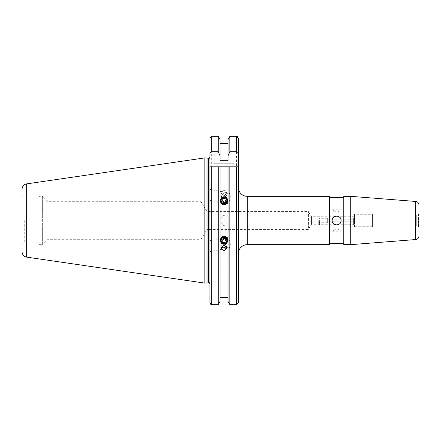 <?xml version="1.0" encoding="UTF-8"?>
<svg xmlns="http://www.w3.org/2000/svg" width="441" height="441" viewBox="0 0 441 441"><rect width="100%" height="100%" fill="white"/><g stroke="black" fill="none" stroke-linecap="round" stroke-linejoin="round"><path stroke-width="0.33" stroke-dasharray="2.21 1.65" d="M354.514 216.74L354.514 224.26L354.514 216.74L311.544 216.74L308.424 211.553L206.95 211.553L206.95 229.447L201.035 239.292L201.035 201.708L48.003 201.708L42.634 196.339L42.634 220.5L42.634 196.339L39.056 196.339L39.056 244.661L39.056 196.339M354.514 224.26L311.544 224.26L311.544 216.74L311.544 224.26L308.424 229.447L308.424 211.553L308.424 229.447L206.95 229.447L206.95 211.553L201.035 201.708L201.035 239.292L48.003 239.292L42.634 244.661L42.634 220.5L42.634 244.661L39.056 244.661M224.034 226.167L221.084 223.559L224.034 220.616L226.988 223.559L224.034 226.167M341.091 197.232L341.091 209.762L332.145 209.762L336.615 212.452L341.091 209.762L332.145 209.762L332.145 197.232M339.123 197.529L336.615 197.667M334.912 197.601L333.429 197.447M329.46 196.339L329.46 244.661M238.355 253.614L238.355 220.5M341.003 221.376A4.476 4.476 0 0 0 341.091 220.5C341.373 226.266 331.869 226.283 332.145 220.5C331.864 214.728 341.367 214.728 341.091 220.5A4.476 4.476 0 0 1 336.615 224.976A4.476 4.476 0 0 1 332.145 220.5A4.476 4.476 0 0 1 336.615 216.024A4.476 4.476 0 0 1 341.091 220.5A4.476 4.476 0 0 0 340.336 218.014M341.091 243.768L341.091 231.238L332.145 231.238L336.615 228.548L341.091 231.238L332.145 231.238L332.145 243.768M332.486 218.78A4.476 4.476 0 0 0 332.227 219.624M343.776 197.232L343.776 243.768L343.776 197.232M334.906 243.399L335.849 243.349M337.486 243.349L339.779 243.553M329.46 197.232L329.46 243.768L329.46 197.232M372.413 214.249L372.413 226.751L372.413 214.249L354.514 214.249L354.514 226.751L354.514 214.249M372.413 226.751L354.514 226.751M372.413 225.858L416.265 225.858L418.503 227.148L418.503 213.852L416.265 215.142L416.265 225.858L416.265 215.142L372.413 215.142L372.413 225.858L372.413 215.142M418.95 213.075A0.893 0.893 0 0 1 418.503 213.852L418.503 227.148A0.893 0.893 0 0 1 418.95 227.925L418.95 213.075L418.95 227.925M350.722 196.339L350.722 244.661M343.776 196.339L343.776 244.661M233.879 163.76L214.188 163.76L233.879 163.76L233.879 153.021L214.188 153.021L233.879 153.021M214.188 163.76L214.188 153.021M225.263 238.818L224.034 238.873L221.084 241.883L221.564 243.399L224.034 244.424L226.988 242.363L225.263 238.818A5.369 2.525 -101.2 0 1 226.547 237.451L209.894 240.736L209.894 251.684L228.631 247.985A5.369 2.525 -101.2 0 0 230.147 242.715A5.369 2.525 -101.2 0 0 226.547 237.451M221.266 247.015L221.084 246.122L221.564 244.413L224.034 242.412L226.509 243.438L226.988 244.959L226.509 246.469M225.263 202.182L224.034 202.127L221.084 199.117L221.564 197.601L224.034 196.576L226.988 198.637L225.263 202.182A5.369 2.525 -78.8 0 0 226.547 203.549L209.894 200.264L209.894 189.316L228.631 193.015A5.369 2.525 -78.8 0 1 230.147 198.285A5.369 2.525 -78.8 0 1 226.547 203.549M221.564 196.587L224.034 198.588L226.509 197.562L226.988 196.041L224.034 193.037L221.084 194.878L221.564 196.587M224.034 190.258L221.084 193.015L224.034 195.81L226.988 193.015L224.034 190.258M48.003 239.292L48.003 201.708L48.003 239.292M24.735 220.5L24.735 242.875L24.735 220.5M209.894 220.5L209.894 283.728L209.894 220.5M207.033 157.988L207.033 283.012M204.166 157.988L204.166 283.012M39.056 198.125L39.056 220.5L39.056 198.125L24.735 198.125L22.05 196.576L22.05 244.424L22.05 196.576L22.05 244.424L24.735 242.875L39.056 242.875M220.02 160.706L220.02 139.565L220.02 143.496L228.052 143.496L228.052 139.565L228.052 301.435L228.052 166.803L220.02 166.803L220.02 297.504L228.052 297.504L228.052 301.435M236.563 304.67L236.563 136.33L229.849 136.33L229.849 304.67L236.563 304.67L238.355 302.813L238.355 284.037L238.355 302.813M224.034 214.833L221.084 217.441L224.034 220.384L226.988 217.441L224.034 214.833M228.052 160.706L228.052 268.156L220.02 268.156L220.02 297.504M228.052 268.156L228.052 297.504M228.052 203.284L220.02 203.284L220.02 268.156M220.02 143.496L220.02 203.284M209.894 246.717L209.894 245.703M209.894 194.283L209.894 195.297M209.894 284.037L238.355 284.037L209.894 284.037L209.894 302.813L209.894 138.187L209.894 153.021L238.355 153.021L238.355 138.187L238.355 153.021L209.894 153.021M210.015 137.515L211.686 136.33L218.223 136.33L218.223 304.67L211.686 304.67L211.686 136.33M220.02 139.565L220.02 301.435M237.264 136.478L238.355 138.187M228.052 139.565L228.052 143.496M238.355 166.803L229.849 166.803M218.223 166.803L211.686 166.803M225.263 197.138A5.369 2.525 -78.8 0 1 228.631 193.015M225.263 243.862A5.369 2.525 -101.2 0 0 226.057 245.951M226.426 246.58A5.369 2.525 -101.2 0 0 228.631 247.985M332.227 221.376A4.476 4.476 0 0 0 332.486 222.214M332.894 222.986A4.476 4.476 0 0 0 339.779 223.664M318.716 220.5L318.716 224.078L318.716 220.5M319.615 220.5L319.615 224.976L319.615 220.5M327.669 220.5L327.669 218.708L327.669 220.5M354.514 220.5L354.514 224.078L354.514 220.5M353.621 220.5L353.621 224.976L353.621 220.5M354.514 217.319L354.514 223.681L354.514 217.319L353.621 217.915L327.669 217.915L327.669 219.21L327.669 217.915M354.514 223.681L353.621 223.085L353.621 217.915L353.621 219.21L327.669 219.21L327.669 221.79L327.669 219.21L353.621 219.21L353.621 221.79L327.669 221.79L327.669 223.085L327.669 221.79L353.621 221.79L353.621 223.085L327.669 223.085M353.621 221.79L354.514 222.088L353.621 221.79M354.514 218.912L353.621 219.21L354.514 218.912M221.9 202.744A2.238 2.1 0 0 1 223.361 200.104A2.238 2.1 0 0 1 226.167 201.471A2.238 2.1 0 0 1 224.712 204.111A2.238 2.1 0 0 1 221.9 202.744M223.041 198.797A3.291 3.093 0 0 1 227.176 200.815A3.291 3.093 0 0 1 225.031 204.696A3.291 3.093 0 0 1 220.897 202.684A3.291 3.093 0 0 1 223.041 198.797M224.904 204.233A2.883 2.707 0 0 1 221.288 202.469A2.883 2.707 0 0 1 223.163 199.067A2.883 2.707 0 0 1 226.784 200.831A2.883 2.707 0 0 1 224.904 204.233M220.621 202.502A3.578 3.363 0 0 1 222.953 198.274A3.578 3.363 0 0 1 227.617 201.482A3.578 3.363 0 0 1 220.621 202.502M222.953 198.241A3.578 3.363 0 0 1 227.617 201.449A3.578 3.363 0 0 1 220.621 202.463A3.578 3.363 0 0 1 222.953 198.241M224.904 203.858A2.883 2.707 0 0 1 221.288 202.099A2.883 2.707 0 0 1 223.163 198.698A2.883 2.707 0 0 1 226.784 200.462A2.883 2.707 0 0 1 224.904 203.858M220.621 202.127A3.578 3.363 0 0 1 222.953 197.904A3.578 3.363 0 0 1 227.617 201.113A3.578 3.363 0 0 1 220.621 202.127M222.953 197.871A3.578 3.363 0 0 1 227.617 201.074A3.578 3.363 0 0 1 220.621 202.094A3.578 3.363 0 0 1 222.953 197.871M224.904 203.488A2.883 2.707 0 0 1 221.288 201.73A2.883 2.707 0 0 1 223.163 198.329A2.883 2.707 0 0 1 226.784 200.087A2.883 2.707 0 0 1 224.904 203.488M220.621 201.757A3.578 3.363 0 0 1 222.953 197.535A3.578 3.363 0 0 1 227.617 200.743A3.578 3.363 0 0 1 220.621 201.757M222.953 197.502A3.578 3.363 0 0 1 227.617 200.705A3.578 3.363 0 0 1 220.621 201.724A3.578 3.363 0 0 1 222.953 197.502M224.904 203.119A2.883 2.707 0 0 1 221.288 201.355A2.883 2.707 0 0 1 223.163 197.959A2.883 2.707 0 0 1 226.784 199.718A2.883 2.707 0 0 1 224.904 203.119M220.621 201.388A3.578 3.363 0 0 1 222.953 197.166A3.578 3.363 0 0 1 227.617 200.374A3.578 3.363 0 0 1 220.621 201.388M222.953 197.127A3.578 3.363 0 0 1 227.617 200.335A3.578 3.363 0 0 1 220.621 201.355A3.578 3.363 0 0 1 222.953 197.127M224.904 202.75A2.883 2.707 0 0 1 221.288 200.986A2.883 2.707 0 0 1 223.163 197.585A2.883 2.707 0 0 1 226.784 199.349A2.883 2.707 0 0 1 224.904 202.75M220.621 201.019A3.578 3.363 0 0 1 222.953 196.796A3.578 3.363 0 0 1 227.617 199.999A3.578 3.363 0 0 1 220.621 201.019M222.953 196.758A3.578 3.363 0 0 1 227.617 199.966A3.578 3.363 0 0 1 220.621 200.98A3.578 3.363 0 0 1 222.953 196.758M224.904 202.38A2.883 2.707 0 0 1 221.288 200.616A2.883 2.707 0 0 1 223.163 197.215A2.883 2.707 0 0 1 226.784 198.979A2.883 2.707 0 0 1 224.904 202.38M223.069 196.857A3.197 3.004 180 0 0 220.985 200.633A3.197 3.004 180 0 0 225.004 202.584A3.197 3.004 180 0 0 227.082 198.814A3.197 3.004 180 0 0 223.069 196.857M221.288 200.479A2.883 2.707 0 0 1 223.163 197.077A2.883 2.707 0 0 1 226.784 198.841A2.883 2.707 0 0 1 224.904 202.243A2.883 2.707 0 0 1 221.288 200.479M222.507 198.351L224.48 197.761L226.007 199.073L225.56 200.969L223.593 201.559L222.066 200.247L222.507 198.351L222.066 200.247M223.593 201.559L223.593 202.474L222.066 201.168M223.593 202.474L225.56 201.89L225.56 200.969M225.56 201.89L226.007 199.073M222.507 199.271L224.48 198.682L226.007 199.994M224.48 198.682L224.48 197.761M221.9 238.256A2.238 2.1 180 0 0 223.361 240.896A2.238 2.1 180 0 0 226.167 239.529A2.238 2.1 180 0 0 224.712 236.889A2.238 2.1 180 0 0 221.9 238.256M223.041 242.203A3.291 3.093 180 0 0 227.176 240.185A3.291 3.093 180 0 0 225.031 236.304A3.291 3.093 180 0 0 220.897 238.316A3.291 3.093 180 0 0 223.041 242.203M224.904 236.767A2.883 2.707 180 0 0 221.288 238.531A2.883 2.707 180 0 0 223.163 241.933A2.883 2.707 180 0 0 226.784 240.169A2.883 2.707 180 0 0 224.904 236.767M220.621 238.498A3.578 3.363 180 0 0 222.953 242.726A3.578 3.363 180 0 0 227.617 239.518A3.578 3.363 180 0 0 220.621 238.498M222.953 242.759A3.578 3.363 180 0 0 227.617 239.551A3.578 3.363 180 0 0 220.621 238.537A3.578 3.363 180 0 0 222.953 242.759M224.904 237.142A2.883 2.707 180 0 0 221.288 238.901A2.883 2.707 180 0 0 223.163 242.302A2.883 2.707 180 0 0 226.784 240.538A2.883 2.707 180 0 0 224.904 237.142M220.621 238.873A3.578 3.363 180 0 0 222.953 243.096A3.578 3.363 180 0 0 227.617 239.887A3.578 3.363 180 0 0 220.621 238.873M222.953 243.129A3.578 3.363 180 0 0 227.617 239.926A3.578 3.363 180 0 0 220.621 238.906A3.578 3.363 180 0 0 222.953 243.129M224.904 237.512A2.883 2.707 180 0 0 221.288 239.27A2.883 2.707 180 0 0 223.163 242.671A2.883 2.707 180 0 0 226.784 240.913A2.883 2.707 180 0 0 224.904 237.512M220.621 239.243A3.578 3.363 180 0 0 222.953 243.465A3.578 3.363 180 0 0 227.617 240.257A3.578 3.363 180 0 0 220.621 239.243M222.953 243.498A3.578 3.363 180 0 0 227.617 240.295A3.578 3.363 180 0 0 220.621 239.276A3.578 3.363 180 0 0 222.953 243.498M224.904 237.881A2.883 2.707 180 0 0 221.288 239.645A2.883 2.707 180 0 0 223.163 243.041A2.883 2.707 180 0 0 226.784 241.282A2.883 2.707 180 0 0 224.904 237.881M220.621 239.612A3.578 3.363 180 0 0 222.953 243.834A3.578 3.363 180 0 0 227.617 240.626A3.578 3.363 180 0 0 220.621 239.612M222.953 243.873A3.578 3.363 180 0 0 227.617 240.665A3.578 3.363 180 0 0 220.621 239.645A3.578 3.363 180 0 0 222.953 243.873M224.904 238.25A2.883 2.707 180 0 0 221.288 240.014A2.883 2.707 180 0 0 223.163 243.415A2.883 2.707 180 0 0 226.784 241.651A2.883 2.707 180 0 0 224.904 238.25M220.621 239.981A3.578 3.363 180 0 0 222.953 244.204A3.578 3.363 180 0 0 227.617 241.001A3.578 3.363 180 0 0 220.621 239.981M222.953 244.242A3.578 3.363 180 0 0 227.617 241.034A3.578 3.363 180 0 0 220.621 240.02A3.578 3.363 180 0 0 222.953 244.242M224.904 238.62A2.883 2.707 180 0 0 221.288 240.384A2.883 2.707 180 0 0 223.163 243.785A2.883 2.707 180 0 0 226.784 242.021A2.883 2.707 180 0 0 224.904 238.62M223.069 244.143A3.197 3.004 -0 0 1 220.985 240.367A3.197 3.004 -0 0 1 225.004 238.416A3.197 3.004 -0 0 1 227.082 242.186A3.197 3.004 -0 0 1 223.069 244.143M221.288 240.521A2.883 2.707 180 0 0 223.163 243.923A2.883 2.707 180 0 0 226.784 242.159A2.883 2.707 180 0 0 224.904 238.757A2.883 2.707 180 0 0 221.288 240.521M222.507 242.649L224.48 243.239L226.007 241.927L225.56 240.031L223.593 239.441L222.066 240.753L222.507 242.649L222.066 240.753M223.593 239.441L223.593 238.526L222.066 239.832M223.593 238.526L225.56 239.11L225.56 240.031M225.56 239.11L226.007 241.927M222.507 241.729L224.48 242.318L226.007 241.006M224.48 242.318L224.48 243.239M247.302 196.339L247.302 244.661M415.654 201.449L415.654 239.551M208.819 158.347L208.819 282.653M208.51 158.347L208.51 282.653M208.229 158.313L208.229 282.687M26.647 183.88L26.647 257.12M221.084 247.985L221.084 246.122M221.084 194.878L221.084 193.015M221.084 217.441L221.084 199.117M221.084 241.883L221.084 223.559M226.988 242.363L226.988 223.559M226.988 217.441L226.988 198.637M226.988 196.041L226.988 193.015M226.988 247.985L226.988 244.959M327.669 218.708L319.615 218.708L318.716 218.196M318.716 224.078L319.615 224.976L353.621 224.976L354.514 224.078M318.716 216.922L319.615 216.024L353.621 216.024L354.514 216.922M327.669 222.292L319.615 222.292L318.716 222.804"/><path stroke-width="0.66" d="M343.776 197.232L339.123 197.529M336.615 197.667L334.912 197.601M333.429 197.447L329.46 197.232M329.46 244.661L247.302 244.661L247.302 196.339L329.46 196.339L329.46 244.661M220.02 301.435L218.223 304.67L220.02 301.435L220.02 166.803L229.849 166.803L229.849 304.67L228.052 301.435L229.849 304.67L236.563 304.67L238.355 302.813L238.355 187.386A8.947 8.947 0 0 0 247.302 196.339M238.355 302.813L238.355 253.614A8.947 8.947 0 0 1 247.302 244.661M343.776 243.768L341.091 243.768C341.373 243.3 331.869 243.294 332.145 243.768L333.429 243.553M341.091 220.5C341.373 214.734 331.869 214.717 332.145 220.5C331.864 226.272 341.367 226.272 341.091 220.5M340.336 218.014A4.476 4.476 0 0 0 332.486 218.78M332.227 219.624A4.476 4.476 0 0 0 332.227 221.376M333.473 243.548L334.906 243.399M335.849 243.349L337.486 243.349M339.779 243.553L341.091 243.768M332.145 243.768L329.46 243.768M418.95 205.015L418.95 235.985A3.578 3.578 0 0 1 415.654 239.551L350.722 244.661L343.776 244.661L343.776 196.339L350.722 196.339L415.654 201.449A3.578 3.578 0 0 1 418.95 205.015L418.95 235.985M226.509 246.469L224.034 247.963L221.266 247.015M224.034 250.742L221.084 247.985L224.034 245.19L226.988 247.985L224.034 250.742M208.51 282.653L208.51 158.347L208.819 158.347L208.819 282.653L207.033 283.012L207.033 157.988L204.166 157.988L204.166 283.012L26.647 257.12L26.647 183.88L204.166 157.988M22.05 244.424L22.05 196.576M228.052 297.504L220.02 297.504M210.412 304.119L211.686 304.67L218.223 304.67L218.223 166.803L220.02 166.803L209.894 166.803L211.686 166.803L211.686 304.67L209.894 302.813L209.894 153.021M209.894 284.037L209.894 302.813L210.401 304.108M209.894 138.171L210.015 137.515M209.894 154.008C209.905 152.74 210.5 151.98 211.686 151.721L218.223 151.721L218.223 136.33L220.02 139.565L218.223 136.33L211.686 136.33L209.894 138.187M228.052 301.435L228.052 166.803L238.355 166.803L238.355 138.187L238.355 187.386M228.052 139.565L229.849 136.33L228.052 139.565L228.052 160.706L220.02 160.706L220.02 155.717L218.223 151.721M238.355 138.187L236.563 136.33L237.264 136.478M238.355 220.5L238.355 166.803M220.02 155.717L220.02 139.565M228.052 143.496L220.02 143.496M229.849 151.721L236.563 151.721L236.563 136.33L229.849 136.33L229.849 151.721L228.052 155.717M238.355 154.008C238.344 152.746 237.749 151.98 236.563 151.721M226.057 245.951A5.369 2.525 -101.2 0 0 226.426 246.58M350.722 244.661L350.722 196.339M332.145 197.232C331.864 197.7 341.367 197.7 341.091 197.232M332.486 222.214A4.476 4.476 0 0 0 332.894 222.986M339.779 223.664A4.476 4.476 0 0 0 341.003 221.376M208.229 282.687L208.229 158.313L207.033 157.988M236.563 304.67L236.563 166.803M211.686 151.721L211.686 136.33M415.654 239.551L415.654 201.449M208.819 282.653C208.995 282.345 209.354 282.703 209.894 283.728M26.647 183.88C23.803 184.514 22.27 186.289 22.05 189.189M26.647 257.12C23.803 256.486 22.27 254.711 22.05 251.811M207.033 283.012L204.166 283.012M208.51 158.347L208.229 158.313M208.819 158.347C208.995 158.655 209.354 158.297 209.894 157.272"/></g></svg>
